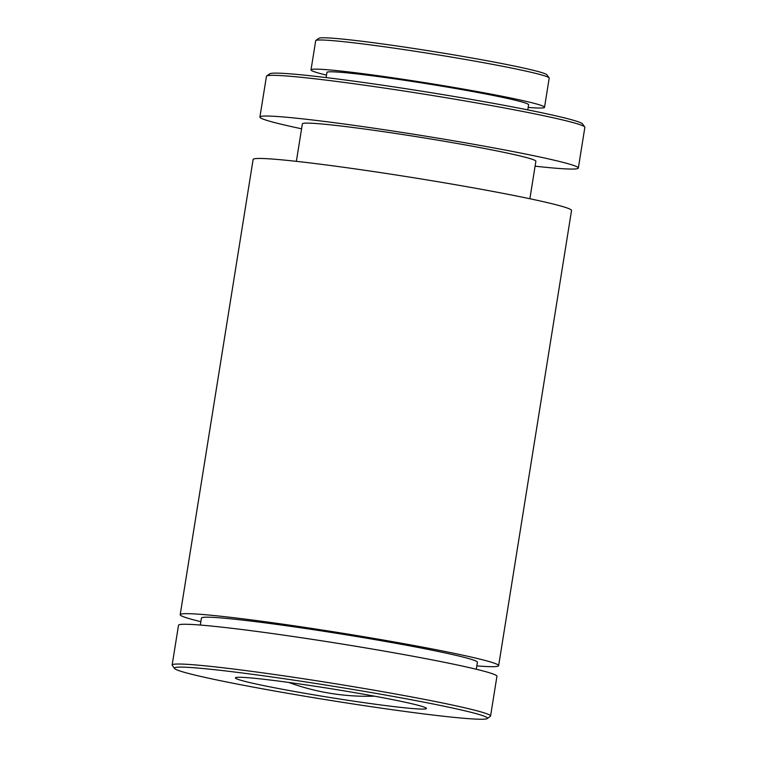 <?xml version="1.0" encoding="UTF-8"?>
<svg xmlns="http://www.w3.org/2000/svg" width="757" height="757" viewBox="0 0 757 757"><rect width="100%" height="100%" fill="white"/><g stroke="black" fill="none" stroke-linecap="round" stroke-linejoin="round"><path stroke-width="1.14" d="M315.839 40.499L318.915 38.285A115.556 5.261 9.1 0 1 406.14 47.322A115.556 5.261 9.1 0 1 546.885 74.792L549.118 77.867A118.243 5.384 -170.9 0 0 405.09 49.754A118.243 5.384 -170.9 0 0 315.839 40.499A118.243 5.384 -170.9 0 0 315.688 40.727L311.013 69.881A118.243 5.384 9.1 0 1 400.425 78.908A118.243 5.384 9.1 0 1 544.529 107.286A118.243 5.384 9.1 0 1 528.178 107.418M544.529 107.286L549.194 78.132A118.243 5.384 -170.9 0 0 549.118 77.867M266.653 76.031L269.729 73.817A158.554 7.22 9.1 0 1 389.401 86.222A158.554 7.22 9.1 0 1 582.521 123.911L584.745 126.987A161.241 7.343 -170.9 0 0 388.36 88.645A161.241 7.343 -170.9 0 0 266.653 76.031A161.241 7.343 -170.9 0 0 266.436 76.334L259.906 117.051A161.241 7.343 9.1 0 1 381.831 129.362A161.241 7.343 9.1 0 1 578.339 168.054A161.241 7.343 9.1 0 1 535.095 166.19M578.339 168.054L584.858 127.337A161.241 7.343 -170.9 0 0 584.745 126.987M367.599 706.149A158.554 7.22 -170.9 0 0 487.271 718.554A158.554 7.22 -170.9 0 0 294.265 680.212A158.554 7.22 -170.9 0 0 174.479 668.459A158.554 7.22 -170.9 0 0 367.599 706.149M174.479 668.459L172.255 665.384A161.241 7.343 9.1 0 1 172.142 665.034A161.241 7.343 9.1 0 1 294.066 677.345A161.241 7.343 9.1 0 1 490.564 716.037A161.241 7.343 9.1 0 1 490.347 716.34L487.271 718.554M326.106 77.583L326.939 72.435A102.119 4.656 9.1 0 1 404.153 80.233A102.119 4.656 9.1 0 1 528.604 104.74L527.78 109.888M296.365 161.336L302.365 123.855A118.243 5.384 9.1 0 1 391.776 132.882A118.243 5.384 9.1 0 1 535.88 161.26L529.881 198.741M200.86 621.686A161.241 7.343 9.1 0 1 180.204 614.665A161.241 7.343 9.1 0 1 302.128 626.976A161.241 7.343 9.1 0 1 498.636 665.668A161.241 7.343 9.1 0 1 476.825 665.886M180.204 614.665L253.122 159.472A161.241 7.343 9.1 0 1 375.046 171.782A161.241 7.343 9.1 0 1 571.544 210.474L498.636 665.668M200.321 625.045L201.438 618.062A139.742 6.368 9.1 0 1 307.105 628.736A139.742 6.368 9.1 0 1 477.402 662.271L476.285 669.254M172.142 665.034L178.51 625.263A161.241 7.343 9.1 0 1 300.434 637.583A161.241 7.343 9.1 0 1 496.933 676.275L490.564 716.037M353.301 701.096A96.745 4.41 9.1 0 1 235.399 677.884A96.745 4.41 9.1 0 1 308.553 685.265A96.745 4.41 9.1 0 1 426.456 708.486A96.745 4.41 9.1 0 1 353.301 701.096M301.579 128.785A161.241 7.343 9.1 0 1 259.906 117.051M326.504 75.113A118.243 5.384 9.1 0 1 311.013 69.881M288.635 682.417A228.425 228.425 0 0 0 374.469 696.166"/></g></svg>
